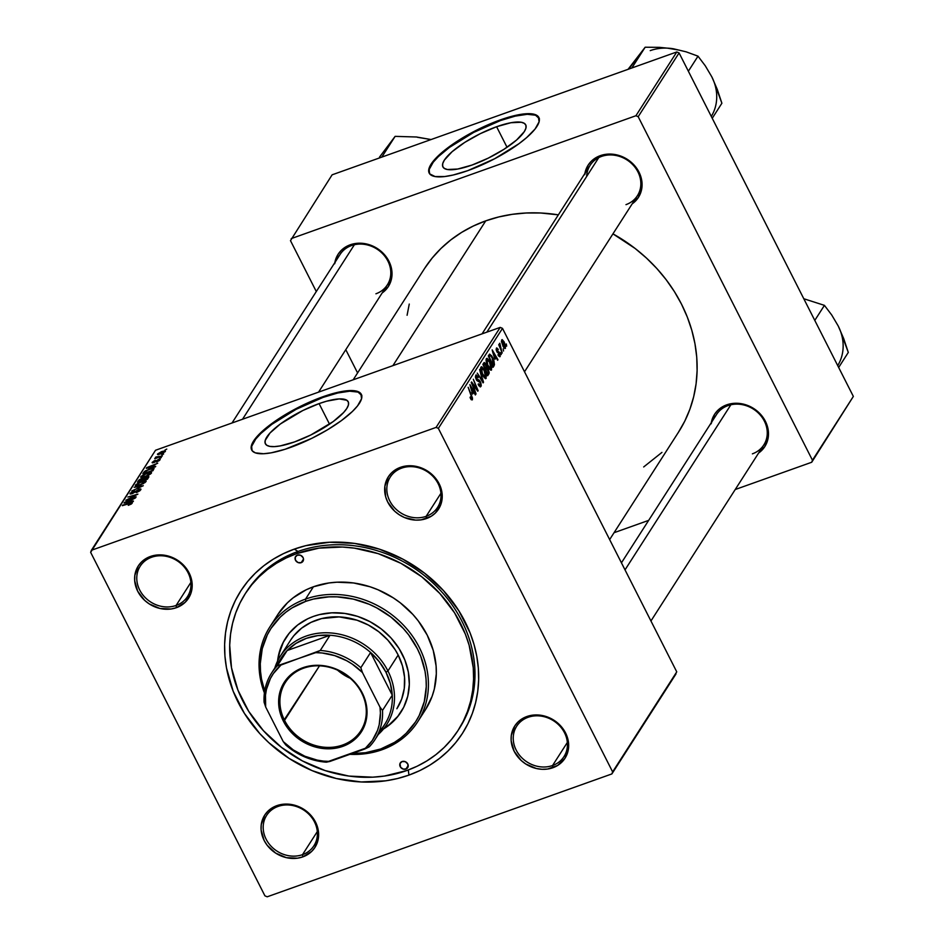 <?xml version="1.0" encoding="UTF-8"?>
<svg xmlns="http://www.w3.org/2000/svg" width="944" height="944" viewBox="0 0 944 944"><rect width="100%" height="100%" fill="white"/><g stroke="black" fill="none" stroke-linecap="round" stroke-linejoin="round"><path stroke-width="1.42" d="M496.603 126.72L507.046 147.288L496.603 126.72L510.964 122.72L521.277 122.26L524.38 123.381L525.95 125.387L525.926 128.172L524.298 131.629L516.545 140.054L503.895 149.353L488.26 158.132L472.035 165.047A46.445 12.72 153.1 0 1 442.901 166.899A46.445 12.72 153.1 0 1 496.603 126.72A46.445 12.72 153.1 0 1 525.737 124.868A46.445 12.72 153.1 0 1 472.035 165.047L457.675 169.035L447.373 169.507L444.258 168.374L442.689 166.38L442.724 163.595L444.353 160.126L452.093 151.713L464.743 142.402L480.378 133.623L496.603 126.72M539.425 118.743L535.543 115.203L527.236 114.307L515.247 116.124L500.58 120.513A61.478 16.839 -26.9 0 0 429.355 173.389L429.249 169.33L433.261 162.167L438.405 156.562L449.368 147.465L473.723 132.396L500.58 120.513L500.285 119.912L500.58 120.513A61.478 16.839 -26.9 0 1 538.989 117.764M467.752 170.652A61.478 16.839 153.1 0 1 429.19 173.094A61.478 16.839 153.1 0 1 500.285 119.912L473.416 131.794L458.1 140.68L445.013 149.954L438.099 155.961L431.101 164.138L428.942 168.728L429.685 173.873L435.101 176.552L444.73 176.54L453.096 175.029L467.752 170.652L494.609 158.757L518.976 143.689L526.669 137.564L535.083 128.998L539.083 121.835L538.351 116.69L532.935 114L523.306 114.012L514.94 115.522L500.285 119.912A61.478 16.839 153.1 0 1 538.847 117.457A61.478 16.839 153.1 0 1 467.752 170.652M294.516 441.934A46.445 12.72 153.1 0 1 265.382 443.774A46.445 12.72 153.1 0 1 319.084 403.607L329.527 424.175L319.084 403.607L326.648 401.188L339.226 398.911L346.861 400.268L348.43 402.262L348.395 405.047L346.767 408.516L343.604 412.528L333.208 421.567L310.741 435.019L294.516 441.934L280.156 445.922L274.374 446.618L269.842 446.394L266.739 445.261L265.17 443.267L265.193 440.482L269.996 433.001L280.392 423.962L302.859 410.51L319.084 403.607A46.445 12.72 153.1 0 1 348.218 401.755A46.445 12.72 153.1 0 1 294.516 441.934M361.906 395.63L358.024 392.09L349.717 391.194L337.728 393.011L323.06 397.4A61.478 16.839 -26.9 0 0 251.824 450.276L251.729 446.217L255.741 439.054L260.886 433.449L271.837 424.352L296.204 409.283L323.06 397.4L322.754 396.799L323.06 397.4A61.478 16.839 -26.9 0 1 361.469 394.651M290.233 447.527A61.478 16.839 153.1 0 1 251.67 449.981A61.478 16.839 153.1 0 1 322.754 396.799L295.897 408.681L271.53 423.75L260.579 432.848L253.582 441.025L251.423 445.615L252.166 450.76L255.269 452.837L263.577 453.734L271.223 452.825L285.123 449.261L311.721 438.382L327.485 429.803L341.457 420.576L352.407 411.478L357.552 405.885L361.564 398.71L360.82 393.565L355.404 390.887L345.775 390.899L337.421 392.409L322.754 396.799A61.478 16.839 153.1 0 1 361.328 394.344A61.478 16.839 153.1 0 1 290.233 447.527M528.109 717.298A28.108 24.497 -147.3 0 0 516.144 750.032A28.108 24.497 -147.3 0 0 552.57 765.513L552.865 767.743A29.866 26.031 32.7 0 1 514.173 751.294A29.866 26.031 32.7 0 1 526.882 716.52L528.109 717.298A28.108 24.497 32.7 0 1 559.898 726.113A28.108 24.497 32.7 0 1 563.993 756.581A28.108 24.497 32.7 0 1 552.57 765.513A28.108 24.497 32.7 0 1 520.781 756.699A28.108 24.497 32.7 0 1 516.675 726.243A28.108 24.497 32.7 0 1 528.109 717.298L526.882 716.52L518.032 721.971L514.787 725.924L511.282 735.518L511.152 740.792L514.173 751.294L521.1 760.404L525.725 763.979L536.404 768.522L542.045 769.301L547.603 769.041L557.633 765.466L564.96 758.339L568.465 748.745L568.595 743.471L565.574 732.969L558.647 723.871L554.022 720.284L548.853 717.546L537.702 714.962L526.882 716.52A29.866 26.031 32.7 0 1 565.574 732.969A29.866 26.031 32.7 0 1 552.865 767.743L552.57 765.513L567.344 742.456L552.57 765.513A28.108 24.497 -147.3 0 0 564.524 732.792A28.108 24.497 -147.3 0 0 528.109 717.298M278.067 806.436A28.108 24.497 -147.3 0 0 266.102 839.169A28.108 24.497 -147.3 0 0 302.517 854.65L302.823 856.881A29.866 26.031 32.7 0 1 264.131 840.431A29.866 26.031 32.7 0 1 276.828 805.657L278.067 806.436A28.108 24.497 32.7 0 1 309.844 815.25A28.108 24.497 32.7 0 1 313.951 845.718A28.108 24.497 32.7 0 1 302.517 854.65A28.108 24.497 32.7 0 1 270.727 845.836A28.108 24.497 32.7 0 1 266.633 815.38A28.108 24.497 32.7 0 1 278.067 806.436L276.828 805.657L267.99 811.108L264.745 815.061L261.24 824.655L261.11 829.929L264.131 840.431L267.152 845.246L275.672 853.116L286.351 857.659L297.561 858.179L302.823 856.881L311.662 851.429L314.907 847.476L318.411 837.883L318.541 832.608L315.532 822.106L312.499 817.292L303.98 809.421L293.301 804.878L282.091 804.359L276.828 805.657A29.866 26.031 32.7 0 1 315.532 822.106A29.866 26.031 32.7 0 1 302.823 856.881L302.517 854.65L317.302 831.593L302.517 854.65A28.108 24.497 -147.3 0 0 314.482 821.917A28.108 24.497 -147.3 0 0 278.067 806.436M151.642 557.243A28.108 24.497 -147.3 0 0 139.677 589.976A28.108 24.497 -147.3 0 0 176.103 605.458L176.398 607.688A29.866 26.031 32.7 0 1 137.706 591.239A29.866 26.031 32.7 0 1 150.415 556.464L151.642 557.243A28.108 24.497 32.7 0 1 183.431 566.058A28.108 24.497 32.7 0 1 187.526 596.525A28.108 24.497 32.7 0 1 176.103 605.458A28.108 24.497 32.7 0 1 144.314 596.643A28.108 24.497 32.7 0 1 140.208 566.188A28.108 24.497 32.7 0 1 151.642 557.243L150.415 556.464L141.565 561.916L138.32 565.869L134.815 575.462L134.685 580.737L137.706 591.239L144.633 600.349L149.258 603.924L159.925 608.467L171.135 608.986L176.398 607.688L185.248 602.237L190.771 593.705L191.998 588.69L191.148 578.094L189.107 572.914L182.18 563.816L177.555 560.229L172.386 557.491L161.235 554.907L150.415 556.464A29.866 26.031 32.7 0 1 189.107 572.914A29.866 26.031 32.7 0 1 176.398 607.688L176.103 605.458L190.877 582.401L176.103 605.458A28.108 24.497 -147.3 0 0 188.057 572.737A28.108 24.497 -147.3 0 0 151.642 557.243M401.684 468.118A28.108 24.497 -147.3 0 0 389.73 500.839A28.108 24.497 -147.3 0 0 426.145 516.321L426.44 518.551A29.866 26.031 32.7 0 1 387.748 502.102A29.866 26.031 32.7 0 1 400.457 467.327L401.684 468.118A28.108 24.497 32.7 0 1 433.473 476.932A28.108 24.497 32.7 0 1 437.579 507.388A28.108 24.497 32.7 0 1 426.145 516.321A28.108 24.497 32.7 0 1 394.356 507.506A28.108 24.497 32.7 0 1 390.261 477.05A28.108 24.497 32.7 0 1 401.684 468.118L400.457 467.327L391.607 472.791L388.373 476.732L384.869 486.325L385.707 496.933L387.748 502.102L394.675 511.211L399.3 514.787L404.469 517.536L415.62 520.109L421.177 519.849L431.207 516.274L435.29 513.099L440.813 504.58L442.17 494.278L439.149 483.776L436.128 478.962L427.597 471.091L422.44 468.354L411.277 465.77L400.457 467.327A29.866 26.031 32.7 0 1 439.149 483.776A29.866 26.031 32.7 0 1 426.44 518.551L426.145 516.321L440.931 493.275L426.145 516.321A28.108 24.497 -147.3 0 0 438.11 483.599A28.108 24.497 -147.3 0 0 401.684 468.118M584.867 173.495A29.866 26.031 32.7 0 1 600.29 155.654L601.517 156.433A28.108 24.497 -147.3 0 0 586.661 176.481M334.825 262.633A29.866 26.031 32.7 0 1 350.236 244.791L351.463 245.57A28.108 24.497 32.7 0 1 383.252 254.384A28.108 24.497 32.7 0 1 387.359 284.852A28.108 24.497 32.7 0 1 375.924 293.785A28.108 24.497 -147.3 0 0 387.89 261.051A28.108 24.497 -147.3 0 0 351.463 245.57L350.236 244.791L341.398 250.243L338.153 254.196L334.648 263.789M711.292 422.688A29.866 26.031 32.7 0 1 726.703 404.846L727.93 405.625A28.108 24.497 32.7 0 1 759.719 414.44A28.108 24.497 32.7 0 1 763.826 444.907A28.108 24.497 32.7 0 1 752.392 453.84A28.108 24.497 -147.3 0 0 764.357 421.107A28.108 24.497 -147.3 0 0 727.93 405.625L726.703 404.846L717.865 410.298L714.62 414.251L711.115 423.844M245.18 593.823L246.561 591.664A126.472 110.236 32.7 0 1 297.997 551.461L294.316 549.113A131.747 114.838 32.7 0 1 465.026 621.683A131.747 114.838 32.7 0 1 408.964 775.095L419.797 770.599L429.98 765.041L439.408 758.504L447.987 751.035L455.645 742.704L462.3 733.606L467.882 723.812L472.342 713.428L475.646 702.548L477.758 691.279L478.655 679.727L478.325 668.01L476.779 656.233L474.03 644.504L470.1 632.952L458.855 610.803L443.503 590.625L424.611 573.197L402.923 559.178L379.252 549.113L354.531 543.402L329.692 542.245L305.703 545.691L294.316 549.113L283.471 553.621L273.3 559.167L263.872 565.704L255.293 573.185L247.635 581.504L240.98 590.614L235.398 600.396L230.926 610.792L227.622 621.671L225.522 632.94L224.625 644.481L224.943 656.21L226.501 667.986L233.18 691.256L244.425 713.404L259.777 733.582L268.828 742.692L289.218 758.492L312.004 770.587L336.312 778.517L361.21 781.962L385.742 780.818L397.577 778.517L408.964 775.095L408.28 769.997L408.964 775.095A131.747 114.838 32.7 0 1 238.254 702.525A131.747 114.838 32.7 0 1 294.316 549.113L297.997 551.461A126.472 110.236 -147.3 0 0 245.877 592.761M353.186 379.795L424.293 268.898A151.064 131.676 -147.3 0 1 485.735 220.861L498.798 216.943L512.356 214.312L526.304 212.99L540.487 212.99L558.364 214.854A151.064 131.676 -147.3 0 0 485.735 220.861L392.916 365.635L485.735 220.861L473.31 226.029L461.628 232.389L450.819 239.894L440.978 248.461L432.21 258.007L424.576 268.45M609.647 539.579L678.642 431.963A151.064 131.676 -147.3 0 0 612.951 233.864L635.135 248.473L646.428 258.031L656.8 268.462L666.157 279.695L674.405 291.602L681.474 304.086L687.291 317.007L691.799 330.247L694.961 343.687L696.743 357.198L697.109 370.638L696.082 383.878L693.663 396.799L689.875 409.271L684.754 421.189L678.347 432.411M621.447 562.825L716.508 414.558A28.108 24.497 32.7 0 1 727.93 405.625M232.012 422.995L340.041 254.502A28.108 24.497 32.7 0 1 351.463 245.57M482.065 333.857L590.083 165.377A28.108 24.497 32.7 0 1 601.517 156.433A28.108 24.497 32.7 0 1 633.306 165.247A28.108 24.497 32.7 0 1 637.401 195.715A28.108 24.497 32.7 0 1 625.978 204.647A28.108 24.497 -147.3 0 0 637.932 171.914A28.108 24.497 -147.3 0 0 601.517 156.433L600.29 155.654L591.44 161.105L588.195 165.058L584.69 174.652M90.648 552.334L264.922 895.832L90.648 552.334L91.403 550.281L155.524 450.253L500.214 327.391L436.081 427.408L91.403 550.281L436.081 427.408L438.358 428.375L612.632 771.885L676.754 671.857L502.491 328.359L438.358 428.375L612.632 771.885L611.877 773.927L267.199 896.8L264.922 895.832L267.199 896.8L611.877 773.927L676.01 673.898L611.877 773.927L676.754 671.857L502.491 328.359L500.214 327.391L502.491 328.359L438.358 428.375L436.081 427.408L500.214 327.391L155.524 450.253L90.648 552.334M489.901 361.552L491.812 367.263L491.104 370.249L488.579 367.865L486.148 361.222L486.16 359.157L487.092 358.248L489.901 361.552L486.396 358.614L486.231 361.717L488.154 367.074L491.588 369.895L490.703 370.213L491.588 369.895L489.901 361.552M494.904 359.322L492.166 349.846L497.96 359.699L497.618 360.23L496.06 357.528L494.904 359.322L496.06 357.528L497.618 360.23L497.96 359.699L492.166 349.846L494.904 359.322M471.776 398.592L470.277 398.038L470.348 396.893L470.077 397.554L472.378 399.855L471.28 399.749L470.077 397.554L470.348 396.893L471.457 398.71L471.847 397.754L468.153 387.3L472.484 398.026L472.378 399.855L471.67 395.654L468.153 387.3L471.209 395.914L471.776 398.592L470.773 399.017M476.319 376.526L475.41 376.857L476.319 376.526L478.042 377.718L478.325 377.081L475.705 375.275L476.213 379.5L480.118 382.414L480.354 385.199L478.679 385.459L479.281 385.235L478.407 383.819L478.136 384.468L480.956 386.474L479.859 381.978L480.838 382.78L481.251 385.683L480.272 386.957L478.136 384.468L478.407 383.819L480.26 385.329L480.118 382.414L476.98 380.656L475.528 377.635L476.177 374.886L478.325 377.081L478.042 377.718L476.46 376.361L476.437 378.733L479.174 380.09L480.402 381.777L476.519 378.898L476.602 376.278L475.398 376.715M479.599 369.458L483.529 382.214L483.092 382.886L477.251 373.116L482.596 380.963L479.599 369.458L482.596 380.963L477.251 373.116L483.092 382.886L483.529 382.214L482.844 382.462L483.529 382.214L479.599 369.458M484.484 369.989L486.408 375.7L485.7 378.686L483.175 376.302L480.744 369.659L480.756 367.582L481.676 366.685L484.484 369.989L480.98 367.051L480.826 370.142L482.75 375.511L486.172 378.332L485.287 378.638L486.172 378.332L484.484 369.989M506.314 343.97L506.668 346.129L506.314 343.97M488.272 368.939L489.24 372.845L487.694 375.712L482.891 364.313L484.107 362.567L485.523 363.464L486.785 367.452L488.272 368.939L484.272 362.484L482.891 364.313L487.694 375.712L489.004 373.682L487.116 374.355L489.004 373.682L488.272 368.939M472.637 394.049L469.9 384.574L475.693 394.427L475.363 394.958L473.794 392.256L472.637 394.049L473.794 392.256L475.363 394.958L475.693 394.427L469.9 384.574L472.637 394.049M473.463 386.391L476.036 393.908L471.599 381.931L477.062 389.435L473.322 379.24L478.124 390.639L477.77 391.205L472.295 383.724L473.463 386.391L472.295 383.724L477.77 391.205L478.124 390.639L473.322 379.24L477.062 389.435L471.599 381.931L471.245 382.485L476.036 393.908L473.463 386.391M496.827 349.209L498.043 350.012L498.302 349.351L496.355 348.218L496.756 351.51L499.565 353.622L499.718 355.487L498.267 354.33L497.995 354.991L499.801 356.82L497.995 354.991L498.267 354.33L499.565 355.652L499.636 353.752L497.323 352.372L496.214 350L496.721 347.899L498.302 349.351L498.043 350.012L496.933 349.079L496.827 350.342L499.765 352.82L500.19 356.478L499.86 353.009L497.358 351.38L497.016 349.032L496.131 349.351M494.455 364.714L493.098 367.287L488.308 355.876L489.594 354.106L491.753 355.935L493.972 361.033L494.455 364.714L492.438 357.162L489.594 354.106L488.308 355.876L493.098 367.287L494.066 365.776L492.674 366.272L494.455 364.714L493.004 365.234L494.455 364.714M504.12 341.858L505.642 346.342L505.016 348.537L503.258 346.719L501.476 341.598L502.173 339.604L504.12 341.858L501.701 339.887L503.117 346.436L505.465 348.242L504.769 348.489L505.465 348.242L504.12 341.858M503.187 348.855L503.541 351.003L503.187 348.855M501.193 349.174L502.232 353.044L498.739 344.749L499.081 344.218L499.801 345.941L499.636 343.262L501.193 349.174L499.848 343.274L499.801 345.941L499.081 344.218L498.739 344.749L502.232 353.044L501.193 349.174M500.91 352.407L501.252 354.566L500.91 352.407M161.365 457.533L159.583 458.489L161.365 457.533M163.642 453.97L161.861 454.925L163.642 453.97M151.418 473.204C151.642 471.976 150.061 471.976 146.698 473.18L140.857 476.614L141.494 477.546L145.73 476.578L151.418 473.204L151.429 472.448L150.013 472.319L144.975 473.853L140.927 476.508L140.739 477.31L142.332 477.499L148.68 475.28L151.547 472.59M155.725 466.324L153.235 466.725L154.391 464.92L157.731 463.197L146.285 468.307L155.359 466.891L155.725 466.324L153.235 466.725L154.391 464.92L157.731 463.197L146.698 467.658L155.725 466.324M148.763 477.18L146.414 476.897L144.078 478.714L141.73 478.502L138.886 480.059L138.733 481.747L138.261 480.826L137.435 482.124L147.465 479.21L148.881 476.685L147.016 476.696L140.184 479.186L137.435 482.124L147.465 479.21L148.881 476.685M143.299 485.712L134.131 487.269L141.624 486.502L131.782 490.939L143.299 485.712L134.131 487.269L141.624 486.502L131.782 490.939L143.299 485.712M132.207 503.164L130.048 502.975L122.342 505.654L129.446 503.589L131.251 504.061L128.278 505.335L131.641 503.777L131.853 502.597L122.685 505.111L130.874 503.27L128.278 505.335L132.313 502.763M136.148 496.863L127.629 499.352L137.895 494.137L127.853 497.051L136.042 495.093L125.776 500.296L135.806 497.394L127.629 499.352L137.895 494.137L127.853 497.051L136.042 495.093L125.776 500.296L136.148 496.863M133.458 501.04L130.98 501.453L132.136 499.647L135.464 497.925L124.03 503.034L133.092 501.618L133.458 501.04L130.98 501.453L132.136 499.647L135.464 497.925L124.443 502.385L133.458 501.04M140.786 489.783L138.697 489.299L132.514 493.523L131.405 492.851L134.426 490.62L130.178 493.275L130.567 494.054L130.178 493.275L132.077 493.688L138.461 489.783L139.865 490.762L139.582 490.184L136.207 492.626L140.786 489.783L140.68 488.957L139.323 489.098L132.184 493.252L131.358 493.334L131.546 492.65L134.426 490.62L132.927 491.234L130.036 493.535L132.774 493.417L139.169 489.606L139.358 490.479L136.904 492.367L139.936 490.715L140.963 489.145M146.013 481.641C146.226 480.413 144.656 480.413 141.281 481.617L135.452 485.051L136.078 485.983L140.314 485.015L146.013 481.641L146.025 480.885L144.597 480.756L139.57 482.29L135.523 484.945L135.334 485.735L136.927 485.936L143.476 483.599L146.143 481.027M160.02 459.787L158.592 459.327L154.073 462.513L153.199 461.994L155.359 460.283L152.255 462.312L152.55 462.914L152.255 462.312L153.73 462.643L158.344 459.822L159.312 460.554L156.468 462.017L159.831 460.047L160.161 459.221L159.052 459.185L153.695 462.241L155.158 460.755L154.356 460.707L152.114 462.607L154.132 462.489L158.816 459.704L156.61 461.97L160.173 459.244M154.096 468.554L149.117 469.121L144.196 471.729L144.102 473.322L143.653 472.425L142.839 473.687L152.869 470.773L154.014 468.354L150.851 468.566L145.175 470.973L142.839 473.687L152.869 470.773L154.073 468.436M165.306 451.551L161.601 451.598L157.601 453.981L157.955 454.678L157.601 453.981L161.436 453.899L165.306 451.551L164.905 450.866L161.601 451.598L157.447 454.335L161.719 453.793L165.401 451.102M155.371 457.451L156.739 458.064L154.698 458.666L162.344 456.011L155.878 456.99L155.382 457.675L156.551 457.698L154.698 458.666L162.344 456.011L155.335 457.628M166.769 449.096L164.988 450.052L166.769 449.096M290.481 240.649L316.299 291.543L290.481 240.649L332.123 174.817L676.801 51.955L635.914 115.734L291.224 238.608L635.914 115.734L638.191 116.702L812.454 460.212L853.352 396.421L679.078 52.923L638.191 116.702L812.454 460.212L811.71 462.253L735.223 489.523L811.71 462.253L853.352 396.421L811.71 462.253L853.352 396.421L679.078 52.923L676.801 51.955L679.078 52.923L638.191 116.702L635.914 115.734L676.801 51.955L332.123 174.817L290.481 240.649M345.787 349.681L357.587 372.939L345.787 349.681M648.67 520.368L614.048 532.711L648.67 520.368M758.61 453.026L764.782 446.665L768.286 437.072L767.437 426.464L762.374 416.469L753.855 408.61L743.176 404.067L731.966 403.548L726.703 404.846A29.866 26.031 32.7 0 1 763.59 418.192A29.866 26.031 32.7 0 1 758.61 453.026M382.143 292.982L388.314 286.61L391.819 277.017L390.969 266.409L385.907 256.414L377.388 248.555L366.709 244.012L355.499 243.493L350.236 244.791A29.866 26.031 32.7 0 1 387.123 258.137A29.866 26.031 32.7 0 1 382.143 292.97M632.197 203.845L638.356 197.473L641.861 187.88L641.023 177.283L635.949 167.289L627.43 159.418L616.751 154.875L605.552 154.356L600.29 155.654A29.866 26.031 32.7 0 1 637.176 169A29.866 26.031 32.7 0 1 632.197 203.845M643.69 466.95L661.945 452.4M409.259 304.062L407.088 315.261M297.997 551.461A126.472 110.236 32.7 0 1 441.049 591.121A126.472 110.236 32.7 0 1 459.504 728.19A126.472 110.236 32.7 0 1 458.796 729.275A126.472 110.236 -147.3 0 0 441.544 591.664A126.472 110.236 -147.3 0 0 297.997 551.461L296.605 553.632A126.472 110.236 32.7 0 1 439.656 593.304A126.472 110.236 32.7 0 1 458.111 730.373A126.472 110.236 32.7 0 1 406.675 770.575A126.472 110.236 32.7 0 1 263.624 730.916A126.472 110.236 32.7 0 1 245.169 593.847A126.472 110.236 32.7 0 1 296.605 553.632L297.997 551.461M129.93 501.606L125.34 502.373L130.85 500.167L131.263 500.993L130.85 500.167L130.166 502.078L125.34 502.373L130.85 500.167L129.93 501.606M130.178 493.275L130.024 493.889M132.349 493.193L131.405 492.851M135.452 485.051L136.078 485.983M140.703 484.461L137.163 485.275L137.446 485.841L136.679 484.626L140.833 482.183L144.798 482.042L145.069 482.585L144.798 482.042L140.88 484.803L137.163 485.275L136.679 484.626L137.824 483.623L142.426 481.688L144.904 481.7L140.703 484.461M137.163 485.275L136.679 484.626M142.072 480.343L138.945 481.251L141.435 479.021L142.733 478.785L143.122 480.472L142.627 479.481L142.261 480.72L138.945 481.251L142.025 478.832L142.733 478.785L142.072 480.343M142.851 479.009L143.299 479.906M146.627 479.021L143.24 480L146.037 477.428L147.547 477.534L147.689 478.856L147.264 478.03L146.827 479.399L143.24 480L146.438 477.298L147.535 477.31L146.627 479.021M142.733 478.785L142.627 479.481M158.344 459.822L159.076 460.094M153.896 462.171L153.199 461.994M152.185 466.879L147.606 467.646L153.105 465.439L153.53 466.265L153.105 465.439L152.432 467.351L147.606 467.646L153.105 465.439L152.185 466.879M152.043 470.584L144.538 473.192L145.447 471.316L148.704 469.664C151.842 468.519 153.093 468.602 152.468 469.9L152.893 470.737L152.468 469.9L152.232 470.962L144.349 472.814L145.907 470.973L149.766 469.321L152.68 468.967L152.043 470.584M140.857 476.614L141.494 477.546M146.119 476.036L142.568 476.85L142.851 477.416L142.084 476.189L146.237 473.746L150.202 473.605L150.485 474.148L150.202 473.605L146.285 476.366L142.568 476.85L142.084 476.189L143.228 475.186L147.842 473.251L150.308 473.263L146.119 476.036M161.648 453.415L158.545 453.651L161.259 452.129L164.339 451.893L161.825 453.757L158.639 454.04L159.147 453.12L164.386 451.657L161.648 453.415M158.852 454.619L158.545 453.651M156.244 457.722L155.878 456.99L156.244 457.722M156.881 458.029L156.527 457.132M156.645 457.356L156.975 458.005M148.043 478.301L147.547 477.534M153.294 470.112L152.763 469.05L152.468 469.9M142.568 476.85L142.084 476.189M485.865 367.771L486.785 367.452L485.865 367.771M484.378 364.207L483.8 365.116L485.299 368.667L483.304 365.293L484.378 364.207L483.045 364.679L484.732 363.829L486.172 366.508L484.803 368.844L486.089 367.287L485.9 365.399L484.886 363.841L482.962 364.467M486.573 368.88L485.853 370.001L487.482 373.848L485.358 370.178L486.573 368.88L485.051 369.423L486.962 368.502L488.414 372.29L486.986 374.025L488.414 372.29L488.072 369.765L487.128 368.479L484.956 369.21M481.593 368.302L482.36 373.411L485.204 377.305L485.676 374.91L484.095 370.402L482.762 368.443L481.593 368.302L484.095 370.402L485.582 377.057L482.596 375.216L480.944 370.744L481.593 368.302L480.649 368.632L481.865 368.066L480.649 368.502M480.354 385.199L479.281 385.235M476.437 379.889L477.121 379.641L476.437 379.889M476.755 380.373L478.266 379.83L476.755 380.373M470.737 398.958L471.457 398.698M471.799 392.964L473.794 392.256L471.799 392.964M472.201 392.527L470.23 386.12L473.121 391.087L471.717 392.704L473.121 391.087L470.23 386.12L472.201 392.527M473.463 385.423L474.053 385.211L473.463 385.423M475.257 387.842L475.847 387.642L475.257 387.842M477.511 390.863L478.124 390.639L477.511 390.863M499.718 355.487L498.574 356.006M497.016 351.97L497.984 351.628L497.016 351.97M497.394 352.442L498.987 351.876L497.394 352.442M494.054 358.236L496.06 357.528L494.054 358.236M494.455 357.8L492.497 351.404L495.388 356.36L493.983 357.977L495.388 356.36L492.497 351.404L494.455 357.8M490.137 355.451L489.204 356.679L492.886 365.411L488.709 356.856L489.7 355.912L488.496 356.336L490.219 355.428L492.06 357.623L493.323 364.738L492.39 365.588L493.783 363.346L492.461 358.449L490.526 355.499L488.39 356.077L490.16 355.44M487.01 359.865L487.777 364.974L490.609 368.868L491.081 366.473L489.499 361.965L488.178 360.006L487.01 359.865L489.499 361.965L490.986 368.62L488.013 366.779L486.361 362.307L487.01 359.865L486.066 360.195L487.269 359.64L486.066 360.065M490.986 368.62L489.547 369.269M502.173 340.867L503.388 345.799L502.173 340.867L501.441 341.126L502.326 340.737L503.777 342.377L504.981 347.274L502.881 345.976L504.839 347.404L503.907 347.746M504.627 347.404L503.86 347.675M504.981 347.274L503.683 342.188L502.609 340.784L501.441 341.044M301.195 562.671A4.39 3.823 32.7 0 1 297.372 555.143L300.605 555.284L303.059 557.562L303.508 559.096L301.195 562.671L297.962 562.518L295.507 560.252L295.26 557.196L297.372 555.143A4.39 3.823 32.7 0 1 302.977 561.279L301.195 562.671L303.508 559.072L302.965 561.291A4.39 3.823 32.7 0 1 301.195 562.671M405.908 769.077A4.39 3.823 32.7 0 1 402.085 761.537L405.318 761.69L407.773 763.956L408.02 767.024L406.604 768.735L403.489 769.183L400.657 767.366L399.973 763.602L402.085 761.537A4.39 3.823 32.7 0 1 405.908 769.077L408.221 765.478L405.908 769.077M285.831 637.814A68.511 59.708 -147.3 0 0 278.055 660.104L279.247 653.401L283.294 642.345M277.56 661.083A68.511 59.708 32.7 0 1 285.607 638.179A68.511 59.708 32.7 0 1 313.467 616.397L319.391 614.615L331.863 612.821L344.772 613.423L357.634 616.397L369.942 621.636L381.223 628.916L391.04 637.979L399.029 648.481L404.87 659.998L408.351 672.093L409.318 684.317L407.761 696.176L403.725 707.245L397.353 717.062L388.916 725.275L383.488 729.004A68.511 59.708 32.7 0 0 400.94 712.13A68.511 59.708 32.7 0 0 390.946 637.884A68.511 59.708 32.7 0 0 313.467 616.397L307.827 618.733L297.631 625.022L289.194 633.247L282.822 643.065L280.51 648.469L277.56 661.083M305.526 599.098L305.821 601.328A86.069 75.024 32.7 0 1 417.354 648.74A86.069 75.024 32.7 0 1 380.727 748.981L381.954 749.76A87.827 76.558 -147.3 0 0 419.325 647.478A87.827 76.558 -147.3 0 0 305.526 599.098A87.827 76.558 32.7 0 1 404.858 626.651A87.827 76.558 32.7 0 1 417.673 721.83A87.827 76.558 32.7 0 1 381.954 749.76A87.827 76.558 32.7 0 1 349.894 754.327A87.827 76.558 -147.3 0 0 381.954 749.76L380.727 748.981L394.462 742.409L400.622 738.137L406.227 733.252L415.572 721.865L419.219 715.469L424.293 701.569L426.263 686.666L426.039 679.007L425.036 671.314L420.67 656.104L417.354 648.74L408.622 634.852L403.289 628.456L390.946 617.069L376.774 607.912L369.175 604.278L353.292 599.098L337.02 596.844L328.937 596.844L313.266 599.098L305.821 601.328L292.085 607.901L285.926 612.172L280.321 617.057L270.975 628.444L267.329 634.84L262.255 648.729L260.284 663.644L260.509 671.302L261.512 678.996L264.686 690.984A86.069 75.024 32.7 0 1 305.821 601.328L305.526 599.098L313.42 586.779L305.526 599.098A87.827 76.558 -147.3 0 0 264.403 692.931A87.827 76.558 32.7 0 1 269.795 627.028A87.827 76.558 32.7 0 1 305.526 599.098M417.673 721.83L425.579 709.51A87.827 76.558 -147.3 0 0 412.764 614.32A87.827 76.558 -147.3 0 0 313.42 586.779L328.901 582.967L337.008 582.2L353.563 582.967L370.048 586.779L378.06 589.788L393.259 597.847L400.291 602.827L412.882 614.45L418.322 620.987L427.231 635.159L433.225 650.369L436.104 666.039L436.317 673.851L434.311 689.061L432.116 696.318L425.414 709.77M290.622 640.115L293.82 635.737L301.608 628.161L311.024 622.356L321.692 618.556L339.144 616.892L356.997 620.196L368.349 625.022L378.768 631.748L387.831 640.115L395.206 649.802L398.167 655.03L387.937 670.972A63.236 55.118 32.7 0 1 386.745 724.508A63.236 55.118 32.7 0 1 378.308 734.42A63.236 55.118 -147.3 0 0 387.937 670.972A63.236 55.118 -147.3 0 0 327.592 632.799A63.236 55.118 -147.3 0 0 274.798 668.057A63.236 55.118 32.7 0 1 280.274 656.245L290.504 640.292A63.236 55.118 32.7 0 1 316.228 620.196A63.236 55.118 32.7 0 1 387.748 640.02A63.236 55.118 32.7 0 1 396.976 708.555M296.605 553.632L286.197 557.951L276.427 563.285L267.376 569.562L259.14 576.737L251.788 584.725L245.405 593.469L240.047 602.874L235.764 612.845L232.59 623.288L230.56 634.108L229.699 645.189L231.504 667.75L237.923 690.088L248.709 711.351L263.459 730.727L281.583 747.459L302.41 760.911L325.125 770.575L348.867 776.062L372.703 777.172L384.373 776.062L406.675 770.575L417.071 766.257L426.853 760.923L435.904 754.645L444.14 747.471L451.48 739.482L457.864 730.739L463.233 721.346L467.516 711.375L470.69 700.932L472.72 690.111L473.581 679.019L473.263 667.774L469.133 645.212L465.357 634.12L454.571 612.857L439.821 593.481L421.697 576.749L400.87 563.297L378.155 553.632L354.413 548.145L342.448 547.036L318.895 548.145L296.605 553.632M277.866 614.438L287.401 602.827L293.124 597.847L306.198 589.776L313.42 586.779A87.827 76.558 -147.3 0 0 277.701 614.697L269.795 627.028M352.088 753.548L365.552 752.71L380.727 748.981A86.069 75.024 32.7 0 1 352.088 753.548M401.176 711.764A68.511 59.708 -147.3 0 1 384.173 728.143L389.376 724.555L397.825 716.343M280.274 656.245A63.236 55.118 32.7 0 1 334.778 633.377A63.236 55.118 32.7 0 1 387.937 670.972L398.167 655.03L402.486 665.98L404.551 677.261L404.28 688.424L401.684 699.056L396.858 708.743M636.15 59.307L628.055 69.325L645.165 47.224L631.807 67.968A54.551 47.542 32.7 0 1 632.787 67.626L632.15 67.52L645.165 47.224L659.62 47.353L673.45 48.793A47.519 41.418 -147.3 0 0 650.227 50.622M629.601 67.921L645.165 47.224L659.62 47.353L673.45 48.793L686.158 51.837L698.005 56.168L688.365 71.213L698.005 56.168L705.298 65.82L711.8 76.806L717.287 89.432L721.889 103.238L712.236 118.283L721.889 103.238L714.148 82.258M631.807 67.968L631.807 67.968A54.551 47.542 -147.3 0 1 632.787 67.626L631.807 67.968M679.397 50.174L667.455 48.156M673.45 48.793L686.158 51.837L698.005 56.168L705.298 65.82L711.8 76.806A47.519 41.418 -147.3 0 1 711.292 116.419M598.744 157.624L486.856 332.146L598.744 157.624M730.868 404.775L625.022 569.881L730.868 404.775M837.717 365.611A47.519 41.418 -147.3 0 0 838.225 325.999L831.723 315.001L824.431 305.36L803.792 298.741L824.431 305.36L814.79 320.405L824.431 305.36L831.723 315.001L838.225 325.999L843.7 338.625L848.302 352.431L838.661 367.476L848.302 352.431L840.573 331.438M805.822 299.366L803.84 298.823M242.514 419.254L354.401 244.72L242.514 419.254M386.096 148.444L395.123 136.361L382.108 156.657L382.745 156.763A54.551 47.542 -147.3 0 0 382.249 156.928L382.249 156.928A54.551 47.542 32.7 0 1 382.745 156.763L381.765 157.105A54.551 47.542 32.7 0 1 382.249 156.928A54.551 47.542 -147.3 0 0 381.765 157.105L395.123 136.361L416.493 136.998L431.066 139.547L417.401 137.281M429.355 139.311L416.493 136.998L395.123 136.361L379.547 157.058M361.658 692.872A44.793 39.046 -147.3 0 0 303.614 668.187A44.793 39.046 -147.3 0 0 284.557 720.355L283.365 721.11A45.843 39.967 32.7 0 1 302.882 667.727A45.843 39.967 32.7 0 1 362.284 692.979L361.658 692.872A44.793 39.046 32.7 0 1 360.809 730.786A44.793 39.046 32.7 0 1 322.211 746.987A44.793 39.046 32.7 0 1 284.557 720.355A44.793 39.046 32.7 0 1 285.395 682.429A44.793 39.046 32.7 0 1 324.004 666.24A44.793 39.046 32.7 0 1 361.658 692.872L365.422 700.92L366.909 709.097L366.72 717.192L364.832 724.909L361.34 731.93L356.36 737.996L350.094 742.869L342.778 746.362L334.695 748.356L326.152 748.757L317.491 747.554L309.03 744.792L301.101 740.592L294.009 735.093L288.014 728.508L283.365 721.11L280.238 713.168L278.74 704.991L278.94 696.896L280.816 689.191L284.321 682.17L289.301 676.105L295.566 671.219L302.882 667.727L310.954 665.732L319.497 665.331L328.158 666.535L336.619 669.296L344.548 673.509L351.652 679.007L357.634 685.58L362.284 692.979A45.843 39.967 32.7 0 1 342.778 746.362A45.843 39.967 32.7 0 1 283.365 721.11L319.509 665.839L284.557 720.355A44.793 39.046 -147.3 0 0 342.601 745.028A44.793 39.046 -147.3 0 0 361.658 692.872M277.158 666.004A61.478 53.584 32.7 0 1 287.153 650.534A61.478 53.584 32.7 0 1 330.022 635.253L317.833 635.607L306.293 638.368L295.92 643.419L287.153 650.534L330.022 635.253A61.478 53.584 32.7 0 1 370.591 652.493A61.478 53.584 32.7 0 1 385.966 672.234L379.276 661.732L370.591 652.493L392.267 695.209L390.356 683.562L385.966 672.234L387.937 670.972L385.966 672.234A61.478 53.584 32.7 0 1 392.267 695.209A61.478 53.584 32.7 0 1 379.181 731.423M271.53 673.143L281.288 657.921A61.478 53.584 -147.3 0 1 287.153 650.534L277.394 665.744L280.993 665.024A59.72 52.062 32.7 0 0 265.665 706.985L264.084 702.206A61.478 53.584 32.7 0 1 271.53 673.143A61.478 53.584 32.7 0 1 277.394 665.744A61.478 53.584 -147.3 0 0 264.084 702.206L265.665 706.985L283.235 741.595L285.749 744.922A61.478 53.584 -147.3 0 0 326.317 762.174L369.187 746.893A61.478 53.584 -147.3 0 0 382.509 710.431L379.984 707.115L362.425 672.494L360.832 667.715L370.591 652.493L392.267 695.209L382.509 710.431A61.478 53.584 32.7 0 1 375.051 739.506A61.478 53.584 32.7 0 1 369.187 746.893L364.655 749.064L372.302 740.497L377.553 730.314L379.193 724.756L380.42 713.086L379.984 707.115L362.425 672.494L352.324 664.139L346.708 660.729L334.672 655.608L322.069 652.977L315.733 652.646L277.394 665.744L287.153 650.534L330.022 635.253L320.264 650.463L280.993 665.024L273.359 673.591L270.409 678.512L266.456 689.332L265.5 695.091L265.665 706.985L283.235 741.595L293.336 749.949L304.853 756.227L317.255 760.121L323.591 761.112L329.916 761.442L364.655 749.064A59.72 52.062 32.7 0 0 379.984 707.115L382.509 710.431L392.267 695.209A61.478 53.584 -147.3 0 1 384.81 724.284L375.051 739.506M370.591 652.493A61.478 53.584 -147.3 0 0 330.022 635.253L320.264 650.463A61.478 53.584 32.7 0 1 360.832 667.715L370.591 652.493M326.317 762.174A61.478 53.584 32.7 0 1 285.749 744.922L283.235 741.595A59.72 52.062 32.7 0 0 329.916 761.442L326.317 762.174M350.224 678.276L337.539 670.146A44.793 39.046 -147.3 0 0 350.224 678.276M360.832 667.715A61.478 53.584 -147.3 0 0 320.264 650.463L315.733 652.646A59.72 52.062 32.7 0 1 362.425 672.494L360.832 667.715M361.623 394.946L361.328 394.344M539.154 118.071L538.847 117.457M131.287 493.252L131.582 493.854M136.585 485.051L137.022 485.924M142.839 478.856L143.335 479.859M159.158 459.787L159.477 460.401M141.989 476.614L142.438 477.487M485.299 377.281L484.142 377.706M480 385.518L478.962 385.884M286.067 637.448L285.607 638.179M459.504 728.19L458.111 730.373M401.412 711.398L400.94 712.13M637.401 195.715L524.522 371.783M650.947 620.975L763.826 444.907M318.565 392.138L387.359 284.852"/></g></svg>
